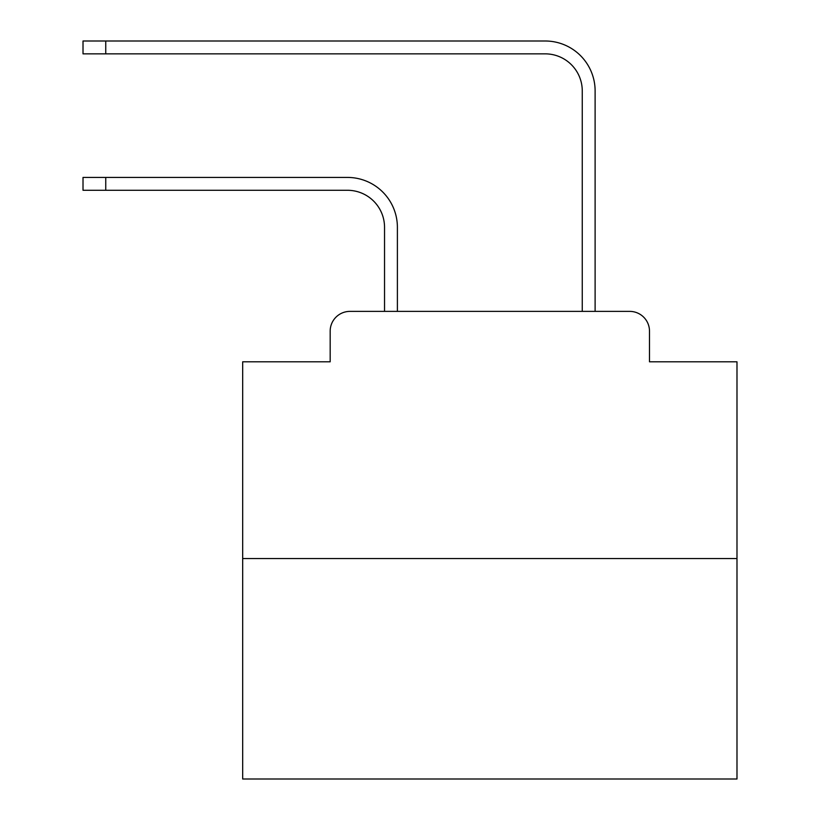 <?xml version="1.0" encoding="UTF-8"?>
<svg xmlns="http://www.w3.org/2000/svg" width="820" height="820" viewBox="0 0 820 820"><rect width="100%" height="100%" fill="white"/><g stroke="black" fill="none" stroke-linecap="round" stroke-linejoin="round"><path stroke-width="1.23" d="M330.173 331.157L330.173 361.804L330.173 331.157A19.772 19.772 0 0 1 349.945 311.385L384.539 311.385L384.539 227.355A37.074 37.074 0 0 0 347.475 190.281A37.074 37.074 0 0 1 384.539 227.355A37.074 37.074 0 0 0 347.475 190.281A37.074 37.074 0 0 1 384.539 227.355A37.074 37.074 0 0 0 347.475 190.281A37.074 37.074 0 0 1 384.539 227.355A37.074 37.074 0 0 0 347.475 190.281A37.074 37.074 0 0 1 384.539 227.355A37.074 37.074 0 0 0 347.475 190.281A37.074 37.074 0 0 1 384.539 227.355A37.074 37.074 0 0 0 347.475 190.281A37.074 37.074 0 0 1 384.539 227.355A37.074 37.074 0 0 0 347.475 190.281A37.074 37.074 0 0 1 384.539 227.355A37.074 37.074 0 0 0 347.475 190.281A37.074 37.074 0 0 1 384.539 227.355A37.074 37.074 0 0 0 347.475 190.281A37.074 37.074 0 0 1 384.539 227.355A37.074 37.074 0 0 0 347.475 190.281A37.074 37.074 0 0 1 384.539 227.355A37.074 37.074 0 0 0 347.475 190.281A37.074 37.074 0 0 1 384.539 227.355A37.074 37.074 0 0 0 347.475 190.281A37.074 37.074 0 0 1 384.539 227.355A37.074 37.074 0 0 0 347.475 190.281A37.074 37.074 0 0 1 384.539 227.355A37.074 37.074 0 0 0 347.475 190.281A37.074 37.074 0 0 1 384.539 227.355A37.074 37.074 0 0 0 347.475 190.281A37.074 37.074 0 0 1 384.539 227.355A37.074 37.074 0 0 0 347.475 190.281A37.074 37.074 0 0 1 384.539 227.355A37.074 37.074 0 0 0 347.475 190.281A37.074 37.074 0 0 1 384.539 227.355A37.074 37.074 0 0 0 347.475 190.281A37.074 37.074 0 0 1 384.539 227.355A37.074 37.074 0 0 0 347.475 190.281A37.074 37.074 0 0 1 384.539 227.355A37.074 37.074 0 0 0 347.475 190.281A37.074 37.074 0 0 1 384.539 227.355A37.074 37.074 0 0 0 347.475 190.281A37.074 37.074 0 0 1 384.539 227.355A37.074 37.074 0 0 0 347.475 190.281A37.074 37.074 0 0 1 384.539 227.355M736.985 558.543L242.679 558.543L242.679 779L736.985 779L736.985 361.804L649.491 361.804L649.491 331.157A19.772 19.772 0 0 0 629.719 311.385L349.945 311.385M242.679 558.543L242.679 361.804L330.173 361.804M397.392 311.385L397.392 227.355L397.392 311.385L397.392 227.355L397.392 311.385L397.392 227.355L397.392 311.385L397.392 227.355L397.392 311.385L397.392 227.355L397.392 311.385L397.392 227.355L397.392 311.385L397.392 227.355L397.392 311.385L397.392 227.355L397.392 311.385L397.392 227.355L397.392 311.385L397.392 227.355L397.392 311.385L397.392 227.355L397.392 311.385L397.392 227.355L397.392 311.385L397.392 227.355L397.392 311.385L397.392 227.355L397.392 311.385L397.392 227.355L397.392 311.385L397.392 227.355L397.392 311.385L397.392 227.355L397.392 311.385L397.392 227.355L397.392 311.385L397.392 227.355L397.392 311.385L397.392 227.355L397.392 311.385L397.392 227.355L397.392 311.385L397.392 227.355L397.392 311.385L582.261 311.385L582.261 90.928A37.074 37.074 0 0 0 545.197 53.853A37.074 37.074 0 0 1 582.261 90.928A37.074 37.074 0 0 0 545.197 53.853A37.074 37.074 0 0 1 582.261 90.928A37.074 37.074 0 0 0 545.197 53.853A37.074 37.074 0 0 1 582.261 90.928A37.074 37.074 0 0 0 545.197 53.853A37.074 37.074 0 0 1 582.261 90.928A37.074 37.074 0 0 0 545.197 53.853A37.074 37.074 0 0 1 582.261 90.928A37.074 37.074 0 0 0 545.197 53.853A37.074 37.074 0 0 1 582.261 90.928A37.074 37.074 0 0 0 545.197 53.853A37.074 37.074 0 0 1 582.261 90.928A37.074 37.074 0 0 0 545.197 53.853A37.074 37.074 0 0 1 582.261 90.928A37.074 37.074 0 0 0 545.197 53.853A37.074 37.074 0 0 1 582.261 90.928A37.074 37.074 0 0 0 545.197 53.853A37.074 37.074 0 0 1 582.261 90.928A37.074 37.074 0 0 0 545.197 53.853A37.074 37.074 0 0 1 582.261 90.928A37.074 37.074 0 0 0 545.197 53.853A37.074 37.074 0 0 1 582.261 90.928A37.074 37.074 0 0 0 545.197 53.853A37.074 37.074 0 0 1 582.261 90.928A37.074 37.074 0 0 0 545.197 53.853A37.074 37.074 0 0 1 582.261 90.928A37.074 37.074 0 0 0 545.197 53.853A37.074 37.074 0 0 1 582.261 90.928A37.074 37.074 0 0 0 545.197 53.853A37.074 37.074 0 0 1 582.261 90.928A37.074 37.074 0 0 0 545.197 53.853A37.074 37.074 0 0 1 582.261 90.928A37.074 37.074 0 0 0 545.197 53.853A37.074 37.074 0 0 1 582.261 90.928A37.074 37.074 0 0 0 545.197 53.853A37.074 37.074 0 0 1 582.261 90.928A37.074 37.074 0 0 0 545.197 53.853A37.074 37.074 0 0 1 582.261 90.928A37.074 37.074 0 0 0 545.197 53.853A37.074 37.074 0 0 1 582.261 90.928A37.074 37.074 0 0 0 545.197 53.853A37.074 37.074 0 0 1 582.261 90.928M595.115 311.385L595.115 90.928L595.115 311.385L595.115 90.928L595.115 311.385L595.115 90.928L595.115 311.385L595.115 90.928L595.115 311.385L595.115 90.928L595.115 311.385L595.115 90.928L595.115 311.385L595.115 90.928L595.115 311.385L595.115 90.928L595.115 311.385L595.115 90.928L595.115 311.385L595.115 90.928L595.115 311.385L595.115 90.928L595.115 311.385L595.115 90.928L595.115 311.385L595.115 90.928L595.115 311.385L595.115 90.928L595.115 311.385L595.115 90.928L595.115 311.385L595.115 90.928L595.115 311.385L595.115 90.928L595.115 311.385L595.115 90.928L595.115 311.385L595.115 90.928L595.115 311.385L595.115 90.928L595.115 311.385L595.115 90.928L595.115 311.385L595.115 90.928L595.115 311.385L629.719 311.385M649.491 361.804L649.491 331.157M83.015 177.427L105.749 177.427L105.749 190.281L83.015 190.281L83.015 177.427M105.749 190.281L347.475 190.281M397.392 227.355A49.928 49.928 0 0 0 347.475 177.427L105.749 177.427M83.015 41L105.749 41L105.749 53.853L83.015 53.853L83.015 41M595.115 90.928A49.928 49.928 0 0 0 545.197 41L105.749 41M105.749 53.853L545.197 53.853"/></g></svg>
